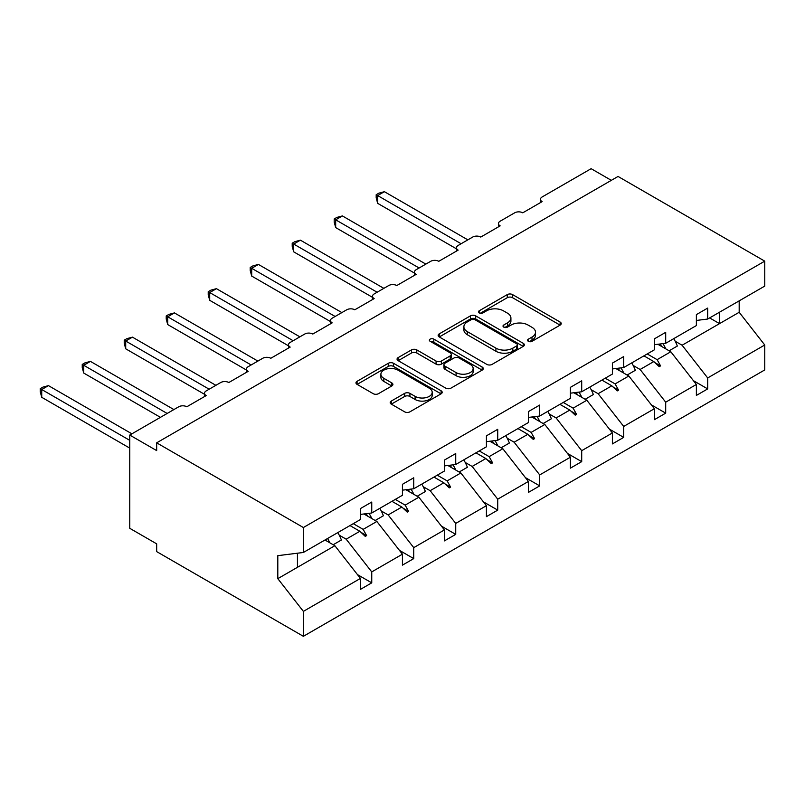 <?xml version="1.0" encoding="UTF-8"?>
<svg xmlns="http://www.w3.org/2000/svg" width="805" height="805" viewBox="0 0 805 805"><rect width="100%" height="100%" fill="white"/><g stroke="black" fill="none" stroke-linecap="round" stroke-linejoin="round"><path stroke-width="1.21" d="M528.352 341.31A2.616 1.509 0 0 0 532.045 341.31L560.119 325.109A3.733 2.153 0 0 0 561.216 323.58A3.733 2.153 0 0 0 560.119 322.05L512.564 294.6A3.733 2.153 0 0 0 507.281 294.6L479.206 310.8A2.616 1.509 0 0 0 478.442 311.867A2.616 1.509 0 0 0 479.206 312.944A2.616 1.509 0 0 0 482.899 312.944L486.542 310.841A11.954 6.903 0 0 1 503.447 310.841L507.412 313.125A11.954 6.903 0 0 1 510.913 318.015A11.954 6.903 0 0 1 507.412 322.896L503.779 324.989A2.616 1.509 0 0 0 503.014 326.055A2.616 1.509 0 0 0 503.779 327.122A2.616 1.509 0 0 0 507.472 327.122L511.105 325.029A11.954 6.903 0 0 1 528.02 325.029L531.984 327.313A11.954 6.903 0 0 1 535.486 332.193A11.954 6.903 0 0 1 531.984 337.084L528.352 339.177A2.616 1.509 0 0 0 527.587 340.243A2.616 1.509 0 0 0 528.352 341.31L528.352 339.177M391.29 401.071A3.733 2.153 0 0 0 390.194 402.601A3.733 2.153 0 0 0 391.29 404.12L404.633 411.828A3.733 2.153 0 0 0 409.916 411.828L441.09 393.826A3.733 2.153 0 0 0 442.187 392.297A3.733 2.153 0 0 0 441.09 390.777L393.534 363.317A3.733 2.153 0 0 0 388.252 363.317L357.068 381.318A3.733 2.153 0 0 0 355.971 382.848A3.733 2.153 0 0 0 357.068 384.367L373.188 393.675A3.733 2.153 0 0 0 378.471 393.675L391.814 385.967A3.733 2.153 0 0 0 392.91 384.448A3.733 2.153 0 0 0 391.814 382.918L383.824 378.31A9.992 5.766 0 0 1 380.896 374.224A9.992 5.766 0 0 1 387.064 368.891A9.992 5.766 0 0 1 397.962 370.139L429.266 388.221A9.992 5.766 0 0 1 432.194 392.297A9.992 5.766 0 0 1 426.026 397.63A9.992 5.766 0 0 1 415.128 396.382L409.916 393.373A3.733 2.153 0 0 0 404.633 393.373L391.29 401.071L391.29 404.12M696.375 320.45L707.686 319.042L764.75 286.097L764.75 261.152L618.049 176.456L156.673 442.831L156.673 450.599L129.756 435.062L178.74 406.777A5.705 3.3 180 0 1 186.82 406.777L206.201 395.587A5.705 3.3 0 0 1 204.53 393.253A5.705 3.3 0 0 1 206.201 390.918L220.731 382.526A5.705 3.3 180 0 1 228.811 382.526L248.192 371.336A5.705 3.3 0 0 1 246.521 369.012A5.705 3.3 0 0 1 248.192 366.678L262.732 358.285A5.705 3.3 180 0 1 270.802 358.285L290.182 347.096A5.705 3.3 0 0 1 288.512 344.761A5.705 3.3 0 0 1 290.182 342.437L304.723 334.045A5.705 3.3 180 0 1 312.793 334.045L332.173 322.855A5.705 3.3 0 0 1 330.503 320.521A5.705 3.3 0 0 1 332.173 318.186L346.714 309.794A5.705 3.3 180 0 1 354.784 309.794L374.164 298.605A5.705 3.3 0 0 1 372.494 296.28A5.705 3.3 0 0 1 374.164 293.946L388.704 285.554A5.705 3.3 180 0 1 396.774 285.554L416.165 274.364A5.705 3.3 0 0 1 414.484 272.03A5.705 3.3 0 0 1 416.165 269.705L430.695 261.313A5.705 3.3 180 0 1 438.775 261.313L458.156 250.124A5.705 3.3 0 0 1 456.475 247.789A5.705 3.3 0 0 1 458.156 245.455L472.686 237.062A5.705 3.3 180 0 1 480.766 237.062L500.147 225.873A5.705 3.3 0 0 1 498.476 223.549A5.705 3.3 0 0 1 500.147 221.214L514.677 212.822A5.705 3.3 180 0 1 522.757 212.822L542.137 201.632A5.705 3.3 0 0 1 540.467 199.298A5.705 3.3 0 0 1 542.137 196.973L591.132 168.688L611.317 180.34M764.75 261.152L303.374 527.527L156.673 442.831M486.804 364.383A3.733 2.153 0 0 0 492.086 364.383L523.26 346.381A3.733 2.153 0 0 0 524.357 344.862A3.733 2.153 0 0 0 523.26 343.333L475.705 315.872A3.733 2.153 0 0 0 470.422 315.872L439.238 333.874A3.733 2.153 0 0 0 438.151 335.403A3.733 2.153 0 0 0 439.238 336.923L486.804 364.383M431.168 341.873A2.616 1.509 0 0 1 433.825 342.246L433.825 339.136L482.175 367.05A3.733 2.153 0 0 1 483.272 368.579A3.733 2.153 0 0 1 482.175 370.109L451.001 388.111A3.733 2.153 0 0 1 445.718 388.111L398.153 360.65L398.153 357.601A3.733 2.153 0 0 0 397.066 359.121A3.733 2.153 0 0 0 398.153 360.65M398.153 357.601L411.496 349.893A3.733 2.153 0 0 1 416.779 349.893L436.069 361.032A3.733 2.153 0 0 0 441.351 361.032L450.206 355.921A3.733 2.153 0 0 0 451.303 354.391A3.733 2.153 0 0 0 450.206 352.872L430.122 341.27A2.616 1.509 0 0 1 429.357 340.203A2.616 1.509 0 0 1 430.977 338.814A2.616 1.509 0 0 1 433.825 339.136M303.374 527.527L303.374 552.471L360.439 519.527L360.439 508.569L371.749 502.038L371.749 512.996L360.439 514.405M357.45 574.599L371.749 582.85L371.749 571.902L402.43 554.182L376.861 521.469L363.88 513.972M339.237 535.174L346.17 539.179L371.749 571.902M371.749 512.996L402.43 495.276L402.43 484.318L413.74 477.798L413.74 488.756L402.43 490.165M399.441 550.358L413.74 558.61L413.74 547.652L444.42 529.942L418.852 497.218L405.881 489.732M381.228 510.934L388.161 514.938L413.74 547.652M413.74 488.756L444.42 471.036L444.42 460.078L455.731 453.547L455.731 464.505L444.42 465.914M441.432 526.118L455.731 534.369L455.731 523.411L486.421 505.691L460.842 472.978L447.872 465.491M423.219 486.693L430.162 490.698L455.731 523.411M455.731 464.505L486.421 446.795L486.421 435.837L497.721 429.307L497.721 440.265L486.421 441.673M483.433 501.867L497.721 510.118L497.721 499.17L528.412 481.45L502.833 448.737L489.863 441.241M465.21 462.442L472.153 466.447L497.721 499.17M497.721 440.265L528.412 422.545L528.412 411.586L539.712 405.066L539.712 416.024L528.412 417.433M525.423 477.627L539.712 485.878L539.712 474.92L570.403 457.21L544.824 424.487L531.853 417M507.2 438.202L514.143 442.207L539.712 474.92M539.712 416.024L570.403 398.304L570.403 387.346L581.703 380.815L581.703 391.773L570.403 393.182M567.414 453.386L581.703 461.637L581.703 450.679L612.394 432.959L586.825 400.246L573.844 392.76M549.191 413.961L556.134 417.966L581.703 450.679M581.703 391.773L612.394 374.063L612.394 363.105L623.704 356.575L623.704 367.533L612.394 368.942M609.405 429.135L623.704 437.387L623.704 426.429L654.385 408.719L628.816 376.005L615.835 368.509M591.192 389.711L598.125 393.715L623.704 426.429M623.704 367.533L654.385 349.813L654.385 338.855L665.695 332.334L665.695 343.292L654.385 344.701M651.396 404.895L665.695 413.146L665.695 402.188L696.375 384.468L696.375 395.426L707.686 388.906L707.686 377.948L764.75 345.003L764.75 369.938L303.374 636.312L156.673 551.616L156.673 543.848L129.756 528.301L129.756 435.062M633.183 365.47L640.116 369.475L665.695 402.188M707.686 319.042L707.686 308.084L696.375 314.614L696.375 325.572L665.695 343.292M693.387 380.654L707.686 388.906M675.174 341.229L682.107 345.234L707.686 377.948M303.374 552.471L277.805 555.661L277.805 578.654L334.87 545.71L324.978 540.004M334.87 545.71L360.439 578.423L360.439 589.381L371.749 582.85M413.74 558.61L402.43 565.14L402.43 554.182M455.731 534.369L444.42 540.89L444.42 529.942M497.721 510.118L486.421 516.649L486.421 505.691M539.712 485.878L528.412 492.408L528.412 481.45M581.703 461.637L570.403 468.158L570.403 457.21M623.704 437.387L612.394 443.917L612.394 432.959M665.695 413.146L654.385 419.677L654.385 408.719M277.805 578.654L303.374 611.367L360.439 578.423M303.374 611.367L303.374 636.312M346.17 539.179L359.865 531.28L365.269 536.382L366.617 535.597L363.166 529.368L376.861 521.469M353.274 523.663L363.166 529.368M349.974 525.564L359.865 531.28M388.161 514.938L401.856 507.039L407.26 512.131L408.608 511.356L405.156 505.127L418.852 497.218M395.265 499.412L405.156 505.127M391.965 501.324L401.856 507.039M430.162 490.698L443.847 482.789L449.26 487.89L450.599 487.116L447.157 480.887L460.842 472.978M437.256 475.171L447.157 480.887M433.955 477.083L443.847 482.789M472.153 466.447L485.838 458.548L491.251 463.65L492.59 462.865L489.148 456.636L502.833 448.737M479.257 450.931L489.148 456.636M475.946 452.833L485.838 458.548M514.143 442.207L527.828 434.308L533.242 439.399L534.59 438.624L531.139 432.396L544.824 424.487M521.248 426.68L531.139 432.396M517.937 428.592L527.828 434.308M556.134 417.966L569.829 410.057L575.233 415.159L576.581 414.384L573.13 408.155L586.825 400.246M563.238 402.44L573.13 408.155M559.928 404.351L569.829 410.057M598.125 393.715L611.82 385.816L617.224 390.918L618.572 390.133L615.121 383.905L628.816 376.005M605.229 378.199L615.121 383.905M601.929 380.101L611.82 385.816M640.116 369.475L653.811 361.576L659.215 366.667L660.563 365.893L657.111 359.664L670.807 351.755L696.375 384.468M647.22 353.948L657.111 359.664M670.807 351.755L657.826 344.268M643.919 355.86L653.811 361.576M682.107 345.234L739.181 312.28L764.75 345.003M709.638 317.915L719.529 323.63L719.529 312.209M739.181 300.859L739.181 312.28M297.448 567.314L297.448 553.206M654.968 362.663L660.563 365.893M612.977 386.903L618.572 390.133M570.987 411.154L576.581 414.384M528.986 435.394L534.59 438.624M486.995 459.635L492.59 462.865M445.004 483.886L450.599 487.116M403.013 508.126L408.608 511.356M361.022 532.367L366.617 535.597M529.398 341.682L531.984 340.183A11.954 6.903 0 0 0 535.486 335.303L535.486 332.193M510.913 318.015L510.913 321.115A11.954 6.903 0 0 1 507.412 326.005L504.826 327.494M560.069 325.129L512.564 297.699A3.733 2.153 0 0 0 507.281 297.699L480.253 313.306M523.21 346.412L475.705 318.981A3.733 2.153 0 0 0 470.422 318.981L439.289 336.953M516.659 345.929A2.616 1.509 0 0 0 517.424 344.862A2.616 1.509 0 0 0 516.659 343.795L474.91 319.686A2.616 1.509 0 0 0 471.217 319.686L467.383 321.899A11.954 6.903 0 0 0 463.881 326.78A11.954 6.903 0 0 0 467.383 331.66L495.92 348.142A11.954 6.903 0 0 0 512.825 348.142L516.659 345.929L516.659 349.038A2.616 1.509 0 0 0 517.424 347.971L517.424 344.862M463.881 326.78L463.881 329.889A11.954 6.903 0 0 0 467.383 334.769L467.383 331.66M516.659 349.038L512.825 351.252A11.954 6.903 0 0 1 495.92 351.252L467.383 334.769M398.203 360.68L411.496 353.003L411.496 349.893M451.303 354.391L451.303 357.5A3.733 2.153 0 0 1 450.206 359.03L441.351 364.142A3.733 2.153 0 0 1 436.069 364.142L416.779 353.003A3.733 2.153 0 0 0 411.496 353.003M433.825 342.246L482.125 370.139M456.083 372.584A9.992 5.766 0 0 0 466.981 373.832A9.992 5.766 0 0 0 473.149 368.509A9.992 5.766 0 0 0 470.221 364.424L459.192 358.054A3.733 2.153 0 0 0 453.909 358.054L445.054 363.166A3.733 2.153 0 0 0 443.958 364.695A3.733 2.153 0 0 0 445.054 366.215L456.083 372.584L456.083 375.694A9.992 5.766 0 0 0 466.981 376.941A9.992 5.766 0 0 0 473.149 371.608L473.149 368.509M443.958 364.695L443.958 367.794A3.733 2.153 0 0 0 445.054 369.324L445.054 366.215M456.083 375.694L445.054 369.324M432.194 392.297L432.194 395.406A9.992 5.766 0 0 1 426.026 400.739A9.992 5.766 0 0 1 415.128 399.491L409.916 396.473A3.733 2.153 0 0 0 404.633 396.473L391.341 404.15M380.896 374.224L380.896 377.334A9.992 5.766 0 0 0 383.824 381.409L383.824 378.31M391.763 385.998L383.824 381.409M441.039 393.856L393.534 366.426A3.733 2.153 0 0 0 388.252 366.426L357.118 384.398M376.187 194.719L377.666 195.575L377.666 203.343L376.187 197.819L376.187 194.719L378.873 193.17L384.398 191.691L377.666 195.575L461.114 243.744M377.666 203.343L456.475 248.846M384.398 191.691L467.846 239.86M662.978 343.624A30.459 17.579 60 0 1 665.795 348.867M673.755 338.633A30.459 17.579 60 0 1 677.337 346.049L669.136 350.789M660.07 343.987A25.891 14.943 60 0 1 661.559 346.422M334.196 218.96L335.675 219.815L335.675 227.584L334.196 222.069L334.196 218.96L336.882 217.41L342.407 215.931L335.675 219.815L419.123 267.995M335.675 227.584L414.484 273.086M342.407 215.931L425.845 264.11M620.977 367.875A30.459 17.579 60 0 1 623.794 373.107M631.754 362.884A30.459 17.579 60 0 1 635.346 370.3L627.135 375.039M618.079 368.227A25.891 14.943 60 0 1 619.568 370.662M292.205 243.201L293.684 244.056L293.684 251.834L292.205 246.31L292.205 243.201L294.892 241.651L300.416 240.172L293.684 244.056L377.132 292.235M293.684 251.834L372.494 297.337M300.416 240.172L383.854 288.351M578.986 392.116A30.459 17.579 60 0 1 581.804 397.348M589.763 387.125A30.459 17.579 60 0 1 593.355 394.541L585.144 399.28M576.088 392.478A25.891 14.943 60 0 1 577.577 394.913M250.214 267.451L251.693 268.307L251.693 276.075L250.214 270.55L250.214 267.451L252.901 265.902L258.415 264.422L251.693 268.307L335.132 316.476M251.693 276.075L330.503 321.577M258.415 264.422L341.863 312.592M536.995 416.356A30.459 17.579 60 0 1 539.813 421.599M547.772 411.365A30.459 17.579 60 0 1 551.365 418.781L543.154 423.521M534.097 416.718A25.891 14.943 60 0 1 535.587 419.153M208.223 291.692L209.703 292.547L209.703 300.315L208.223 294.801L208.223 291.692L210.91 290.142L216.424 288.663L209.703 292.547L293.141 340.726M209.703 300.315L288.512 345.818M216.424 288.663L299.873 336.842M495.005 440.607A30.459 17.579 60 0 1 497.822 445.839M505.782 435.616A30.459 17.579 60 0 1 509.374 443.032L501.163 447.771M492.107 440.969A25.891 14.943 60 0 1 493.596 443.394M166.222 315.942L167.702 316.788L167.702 324.566L166.222 319.042L166.222 315.942L168.919 314.383L174.433 312.904L167.702 316.788L251.15 364.967M167.702 324.566L246.521 370.069M174.433 312.904L257.882 361.083M453.014 464.847A30.459 17.579 60 0 1 455.831 470.08M463.791 459.856A30.459 17.579 60 0 1 467.383 467.272L459.172 472.012M450.116 465.21A25.891 14.943 60 0 1 451.605 467.645M124.232 340.183L125.711 341.038L125.711 348.807L124.232 343.282L124.232 340.183L126.928 338.633L132.443 337.154L125.711 341.038L209.159 389.207M125.711 348.807L204.53 394.309M132.443 337.154L215.891 385.323M411.023 489.088A30.459 17.579 60 0 1 413.84 494.33M421.8 484.097A30.459 17.579 60 0 1 425.392 491.513L417.181 496.252M408.125 489.45A25.891 14.943 60 0 1 409.604 491.885M82.241 364.424L83.72 365.279L83.72 373.047L82.241 367.533L82.241 364.424L84.928 362.874L90.452 361.395L83.72 365.279L167.168 413.458M83.72 373.047L160.437 417.342M90.452 361.395L173.9 409.574M369.032 513.338A30.459 17.579 60 0 1 371.85 518.571M379.809 508.347A30.459 17.579 60 0 1 383.391 515.764L375.19 520.503M366.124 513.701A25.891 14.943 60 0 1 367.613 516.126M40.25 388.674L41.729 389.519L41.729 397.298L40.25 391.773L40.25 388.674L42.937 387.114L48.461 385.635L41.729 389.519L129.756 440.345M41.729 397.298L129.756 448.113M48.461 385.635L131.899 433.815M327.585 538.495A30.459 17.579 60 0 1 329.849 542.812M337.808 532.588A30.459 17.579 60 0 1 341.401 540.004L333.19 544.744M325.3 539.813A25.891 14.943 60 0 1 325.623 540.376M531.984 340.183L531.984 337.084M503.779 327.122L503.779 324.989M507.412 326.005L507.412 322.896M479.206 312.944L479.206 310.8M507.281 297.699L507.281 294.6M512.564 297.699L512.564 294.6M560.119 325.109L560.119 322.05M439.238 336.923L439.238 333.874M470.422 318.981L470.422 315.872M475.705 318.981L475.705 315.872M523.26 346.381L523.26 343.333M495.92 351.252L495.92 348.142M512.825 351.252L512.825 348.142M416.779 353.003L416.779 349.893M436.069 364.142L436.069 361.032M441.351 364.142L441.351 361.032M450.206 359.03L450.206 355.921M482.175 370.109L482.175 367.05M404.633 396.473L404.633 393.373M409.916 396.473L409.916 393.373M415.128 399.491L415.128 396.382M391.814 385.967L391.814 382.918M357.068 384.367L357.068 381.318M388.252 366.426L388.252 363.317M393.534 366.426L393.534 363.317M441.09 393.826L441.09 390.777M540.467 202.598L540.467 199.298M498.476 226.839L498.476 223.549M456.475 251.09L456.475 247.789M414.484 275.33L414.484 272.03M372.494 299.571L372.494 296.28M330.503 323.821L330.503 320.521M288.512 348.062L288.512 344.761M246.521 372.302L246.521 369.012M204.53 396.553L204.53 393.253"/></g></svg>
